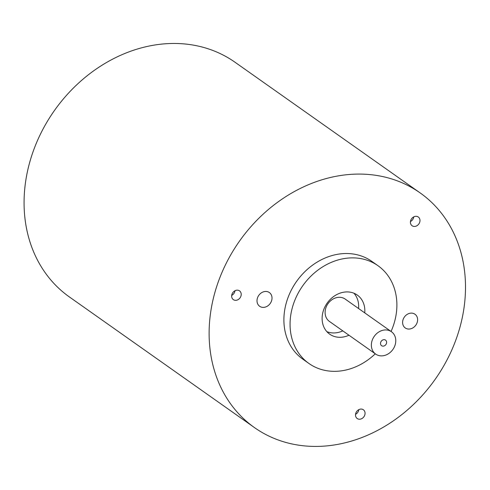 <?xml version="1.0" encoding="UTF-8"?>
<svg xmlns="http://www.w3.org/2000/svg" width="490" height="490" viewBox="0 0 490 490"><rect width="100%" height="100%" fill="white"/><g stroke="black" fill="none" stroke-linecap="round" stroke-linejoin="round"><path stroke-width="0.73" d="M459.608 328.453A143.631 119.774 -54.8 0 1 254.475 427.599A143.631 119.774 -54.8 0 1 239.457 241.184A143.631 119.774 -54.8 0 1 420.138 192.907A143.631 119.774 -54.8 0 1 459.608 328.453M254.475 427.599L69.433 296.977A143.631 119.774 -54.8 0 1 54.408 110.562A143.631 119.774 -54.8 0 1 235.09 62.291L420.138 192.907M358.852 419.177A5.359 4.471 -54.8 0 1 357.198 418.521A5.359 4.471 -54.8 0 1 356.634 411.569A5.359 4.471 -54.8 0 1 363.378 409.769A5.359 4.471 -54.8 0 1 364.474 415.808A5.359 4.471 -54.8 0 1 358.852 419.177M413.768 226.405A5.359 4.471 -54.8 0 1 412.108 225.749A5.359 4.471 -54.8 0 1 411.551 218.797A5.359 4.471 -54.8 0 1 418.288 216.996A5.359 4.471 -54.8 0 1 419.391 223.036A5.359 4.471 -54.8 0 1 413.768 226.405M234.998 300.278A5.359 4.471 -54.8 0 1 233.344 299.617A5.359 4.471 -54.8 0 1 232.781 292.665A5.359 4.471 -54.8 0 1 239.524 290.864A5.359 4.471 -54.8 0 1 240.621 296.903A5.359 4.471 -54.8 0 1 234.998 300.278M262.254 307.322A8.41 7.013 -54.8 0 1 259.657 306.287A8.41 7.013 -54.8 0 1 258.781 295.372A8.41 7.013 -54.8 0 1 269.359 292.548A8.41 7.013 -54.8 0 1 271.08 302.024A8.41 7.013 -54.8 0 1 262.254 307.322M407.858 328.986A8.41 7.013 -54.8 0 1 405.255 327.957A8.41 7.013 -54.8 0 1 404.379 317.042A8.41 7.013 -54.8 0 1 414.957 314.219A8.41 7.013 -54.8 0 1 416.684 323.694A8.41 7.013 -54.8 0 1 407.858 328.986M375.279 353.798A59.847 49.907 -54.8 0 1 308.963 363.5L302.796 359.146A59.847 49.907 -54.8 0 1 290.521 291.703A59.847 49.907 -54.8 0 1 353.321 254.028A59.847 49.907 -54.8 0 1 371.818 261.36L377.986 265.715A59.847 49.907 -54.8 0 1 391.057 331.448M308.963 363.5A59.847 49.907 -54.8 0 1 296.689 296.058A59.847 49.907 -54.8 0 1 359.488 258.383A59.847 49.907 -54.8 0 1 377.986 265.715M348.972 335.227A23.937 19.961 -54.8 0 1 329.672 334.162A23.937 19.961 -54.8 0 1 323.094 311.573A23.937 19.961 -54.8 0 1 349.885 292.12A23.937 19.961 -54.8 0 1 357.277 295.047A23.937 19.961 -54.8 0 1 364.75 312.877M353.945 293.228A23.937 19.961 -54.8 0 1 358.582 308.522M342.804 330.879A23.937 19.961 -54.8 0 1 326.836 331.632M379.909 355.758A13.677 11.405 -54.8 0 1 375.677 354.086A13.677 11.405 -54.8 0 1 374.25 336.33A13.677 11.405 -54.8 0 1 391.455 331.73A13.677 11.405 -54.8 0 1 394.26 347.147A13.677 11.405 -54.8 0 1 379.909 355.758M375.677 354.086L329.421 321.428A13.677 11.405 -54.8 0 1 327.988 303.678A13.677 11.405 -54.8 0 1 345.193 299.078L391.455 331.73M382.653 346.118A3.418 2.854 -54.8 0 1 381.594 345.701A3.418 2.854 -54.8 0 1 381.238 341.26A3.418 2.854 -54.8 0 1 385.538 340.115A3.418 2.854 -54.8 0 1 386.243 343.968A3.418 2.854 -54.8 0 1 382.653 346.118M231.696 295.409A5.359 4.471 125.2 0 0 235.004 290.723M410.461 221.541A5.359 4.471 125.2 0 0 413.768 216.856M355.55 414.313A5.359 4.471 125.2 0 0 358.858 409.628"/></g></svg>
